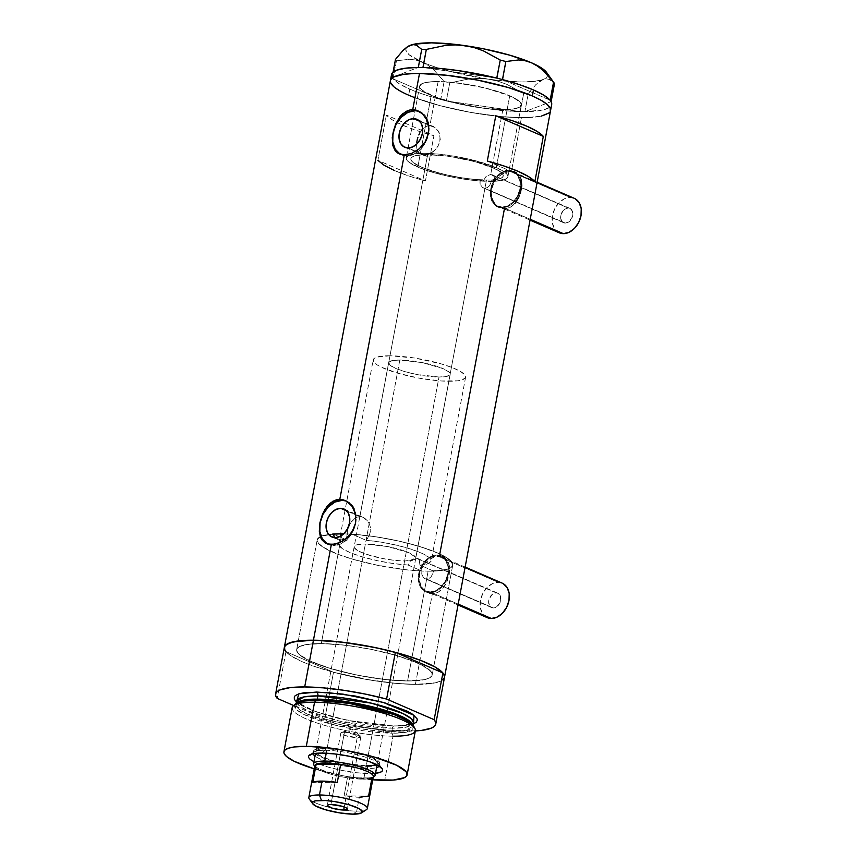 <?xml version="1.0" encoding="UTF-8"?>
<svg xmlns="http://www.w3.org/2000/svg" width="857" height="857" viewBox="0 0 857 857"><rect width="100%" height="100%" fill="white"/><g stroke="black" fill="none" stroke-linecap="round" stroke-linejoin="round"><path stroke-width="0.64" stroke-dasharray="4.29 3.21" d="M424.697 155.899L422.565 154.721A47.006 9.534 -169.4 0 0 410.857 158.706A47.006 9.534 -169.4 0 0 433.16 171.368A47.006 9.534 -169.4 0 0 480.134 179.884L479.909 182.97L480.809 185.69L482.609 187.565L484.944 188.24L415.741 558.014L411.028 560.007L408.039 565.031A47.006 9.534 10.6 0 1 361.076 556.514A47.006 9.534 10.6 0 1 338.772 543.852A47.006 9.534 10.6 0 1 347.149 540.146L347.374 530.89L350.342 523.22L355.291 517.939L359.886 516.632L427.322 156.306L424.697 155.899L427.322 156.306L408.103 147.982L427.322 156.306L433.396 154.785L430.418 153.499L438.527 154.11L456.213 156.542L482.245 162.605L501.238 169.997L505.009 172.396L507.248 174.635L507.901 176.649L506.948 178.363L504.409 179.724L494.96 181.255L491.982 179.959L500.295 178.535L502.491 177.281L503.284 175.728L500.574 171.882L492.507 167.49L480.07 163.076L464.805 159.188L448.575 156.306L433.396 154.785L430.418 153.499A51.699 10.488 10.6 0 1 482.705 162.744A51.699 10.488 10.6 0 1 507.869 176.863A51.699 10.488 10.6 0 1 494.96 181.255L494.189 176.392L491.768 174.571L568.159 208.005A7.831 5.731 -66.6 0 0 561.078 214.379A7.831 5.731 -66.6 0 0 563.627 222.734A7.831 5.731 -66.6 0 0 565.331 223.088L482.609 187.565L480.22 184.416L480.134 179.884L483.112 181.181L486.123 176.338L490.707 174.442L486.123 176.338L483.112 181.181A51.699 10.488 10.6 0 1 431.103 171.871A51.699 10.488 10.6 0 1 406.229 157.849A51.699 10.488 10.6 0 1 419.598 153.435L404.793 147.297M421.751 574.04L421.89 571.041L408.039 565.031L411.028 560.007L415.741 558.014L496.139 592.851A7.831 5.731 -66.6 0 0 489.058 599.225A7.831 5.731 -66.6 0 0 491.607 607.581A7.831 5.731 -66.6 0 0 493.311 607.934L424.386 578.4L422.651 576.632L421.751 574.04L423.422 577.639L426.647 579.043L407.568 680.983A68.935 13.98 10.6 0 1 334.348 669.638A68.935 13.98 10.6 0 1 296.672 649.606A68.935 13.98 10.6 0 1 321.289 643.586L340.668 540.039L335.183 537.65L340.668 540.039L338.065 539.621L340.668 540.039L321.289 643.586L307.963 644.293L299.489 646.553L296.929 648.835L296.618 650.163L297.957 653.173L301.835 656.537L308.134 660.126L326.881 667.399L351.349 673.891L371.231 677.651L390.524 680.083L412.485 680.929L424.301 679.687L429.368 678.016L431.928 675.745L432.239 674.405L430.91 671.395L424.161 666.264L412.271 660.779L396.255 655.434L377.508 650.677L357.626 646.928L338.333 644.496L321.289 643.586A68.935 13.98 10.6 0 1 394.509 654.941A68.935 13.98 10.6 0 1 432.185 674.962A68.935 13.98 10.6 0 1 407.568 680.983L426.647 579.043L429.046 578.432L431.221 576.686L433.771 571.116A68.935 13.98 -169.4 0 0 452.732 565.181A68.935 13.98 -169.4 0 0 420.444 546.745A68.935 13.98 -169.4 0 0 352.013 534.179L346.549 538.507L340.668 540.039L346.549 538.507L352.013 534.179L366.078 540.274L381.151 542.16L396.652 545.213L410.835 549.101L422.083 553.376L429.132 557.543L431.178 561.142L427.986 563.767L419.919 565.106L433.771 571.116L447.118 569.327L450.943 567.613L452.678 565.427L452.282 562.835L449.764 559.91L438.73 553.472L420.969 546.905L398.698 541.046L374.713 536.611L352.013 534.179L366.078 540.274L367.407 538.646L370.085 533.043L370.363 527.034L368.306 521.699L363.036 517.253L359.886 516.632L356.758 517.221L351.413 521.592L347.91 528.876L346.731 536.761L347.149 540.146L333.084 534.05A68.935 13.98 -169.4 0 0 328.638 534.5A68.935 13.98 -169.4 0 0 320.336 536.621A68.935 13.98 -169.4 0 0 317.219 539.824A68.935 13.98 -169.4 0 0 351.488 558.86A68.935 13.98 -169.4 0 0 421.89 571.041L421.751 574.04M491.607 607.581L424.386 578.4M563.627 222.734L482.609 187.565M502.181 207.126L530.226 219.285L502.181 207.126L507.901 205.787L513.268 201.898L517.457 196.039L519.835 189.129L520.049 182.187L518.057 176.306L514.157 172.353L508.951 170.939A18.8 13.755 113.4 0 1 513.043 171.786A18.8 13.755 113.4 0 1 519.171 191.85A18.8 13.755 113.4 0 1 502.181 207.126A18.8 13.755 113.4 0 1 498.088 206.28A18.8 13.755 113.4 0 1 491.972 186.226A18.8 13.755 113.4 0 1 508.951 170.939L503.241 172.278L497.874 176.178L493.686 182.027L491.297 188.947L491.093 195.878L493.086 201.77L496.974 205.712L502.181 207.126M574.222 198.299A18.8 13.755 -66.6 0 0 570.13 197.453L508.951 170.939L570.13 197.453A18.8 13.755 -66.6 0 0 553.151 212.74A18.8 13.755 -66.6 0 0 559.267 232.804M430.16 591.973L458.195 604.131L430.16 591.973L435.881 590.634L441.237 586.734L445.436 580.885L447.815 573.965L448.029 567.034L446.026 561.153L442.137 557.2L436.931 555.786A18.8 13.755 113.4 0 1 441.023 556.632A18.8 13.755 113.4 0 1 447.14 576.686A18.8 13.755 113.4 0 1 430.16 591.973A18.8 13.755 113.4 0 1 426.068 591.126A18.8 13.755 113.4 0 1 419.951 571.073A18.8 13.755 113.4 0 1 436.931 555.786L431.21 557.125L425.854 561.024L421.655 566.873L419.277 573.794L419.062 580.725L421.066 586.617L424.954 590.559L430.16 591.973M502.202 583.146A18.8 13.755 -66.6 0 0 498.11 582.299L436.931 555.786L498.11 582.299A18.8 13.755 -66.6 0 0 481.131 597.586A18.8 13.755 -66.6 0 0 487.247 617.64M390.406 80.59A81.469 16.519 -169.4 0 0 434.938 104.254A81.469 16.519 -169.4 0 0 521.463 117.666L511.447 171.207L509.101 170.179A19.582 14.323 113.4 0 1 513.354 171.068A19.582 14.323 113.4 0 1 519.728 191.957A19.582 14.323 113.4 0 1 502.041 207.887A19.582 14.323 113.4 0 1 497.778 206.998A19.582 14.323 113.4 0 1 491.404 186.108A19.582 14.323 113.4 0 1 509.101 170.179L511.447 171.207L505.244 172.525L500.606 175.182L496.492 179.059L492.593 185.669L491.222 193.039L491.575 196.649L494.178 203.002L496.267 205.466L501.495 208.497L504.398 208.904L502.041 207.887L504.398 208.904L510.14 207.405L512.797 205.573L517.285 200.174L521.292 189.493L521.731 182.359L520.188 176.478L516.664 172.589L511.447 171.207L521.463 117.666A81.469 16.519 -169.4 0 0 550.569 110.564A81.469 16.519 10.6 0 1 496.139 116.081A81.469 16.519 10.6 0 1 408.65 95.181L409.785 89.149A81.469 16.519 -169.4 0 0 440.691 99.498A81.469 16.519 -169.4 0 0 442.651 100.012L444.462 100.483A81.469 16.519 -169.4 0 0 446.465 100.987A81.469 16.519 -169.4 0 0 520.178 111.603A81.469 16.519 -169.4 0 0 521.849 111.635L523.338 111.635A81.469 16.519 -169.4 0 0 524.934 111.635A81.469 16.519 -169.4 0 0 551.694 104.533M439.812 553.965L439.427 556.054L437.07 555.025A19.582 14.323 113.4 0 1 441.334 555.914A19.582 14.323 113.4 0 1 447.708 576.804A19.582 14.323 113.4 0 1 430.021 592.733A19.582 14.323 113.4 0 1 425.758 591.844A19.582 14.323 113.4 0 1 419.384 570.955A19.582 14.323 113.4 0 1 437.07 555.025L439.427 556.054L433.224 557.371L428.586 560.028L424.472 563.906L420.573 570.505L419.191 577.886L419.544 581.496L422.158 587.848L424.247 590.312L429.475 593.344L432.367 593.751L430.021 592.733L432.367 593.751L438.12 592.251L440.777 590.419L445.265 585.01L449.272 574.34L449.711 567.205L448.168 561.324L444.644 557.436L439.427 556.054L504.398 208.904L510.14 207.405L515.196 203.13M346.753 510.943L359.886 516.632L346.753 510.943M335.023 537.65L338.065 539.621L334.187 536.557M331.863 536.964L338.065 539.621M418.441 152.203L417.563 150.671L418.441 152.203M416.963 148.872L416.641 146.826L416.963 148.872M416.588 144.597L416.641 146.826L416.588 144.597M424.322 127.586L422.694 129L424.322 127.586M427.954 125.904L426.09 126.536L427.954 125.904M433.653 126.59L419.684 121.276L429.871 125.69L438.131 81.554A51.699 10.488 -169.4 0 0 419.662 86.064A51.699 10.488 -169.4 0 0 447.922 101.083A51.699 10.488 -169.4 0 0 502.845 109.6L490.707 174.442L502.845 109.6L512.84 109.064L519.192 107.371L521.345 104.661L520.349 102.401L512.711 97.195L502.663 93.081L485.137 87.992L465.383 84.05L446.411 81.865L434.445 81.597L425.575 82.518L421.783 83.772L419.866 85.486L420.626 88.742L425.693 92.588L434.606 96.702L446.615 100.708L475.592 107.093L502.845 109.6A51.699 10.488 -169.4 0 0 521.302 105.079A51.699 10.488 -169.4 0 0 493.043 90.06A51.699 10.488 -169.4 0 0 438.131 81.554L429.871 125.69L435.399 127.65L439.33 132.867L440.305 139.927L437.745 146.965L434.445 150.789L430.418 153.499L436.213 149L439.823 142.38L440.037 135.106L437.659 129.932L433.653 126.59L416.909 119.327M400.412 154.335A23.503 17.183 -66.6 0 0 401.505 154.871A23.503 17.183 -66.6 0 0 406.614 155.931L404.268 154.913L406.614 155.931A23.503 17.183 -66.6 0 0 427.847 136.82A23.503 17.183 -66.6 0 0 420.198 111.742A23.503 17.183 -66.6 0 0 419.137 111.346M327.481 544.002A23.503 17.183 -66.6 0 0 328.585 544.549A23.503 17.183 -66.6 0 0 333.694 545.598L331.338 544.581L333.694 545.598A23.503 17.183 -66.6 0 0 354.927 526.498A23.503 17.183 -66.6 0 0 347.278 501.42A23.503 17.183 -66.6 0 0 346.217 501.013M444.205 678.187L441.173 680.876L435.195 682.847L415.409 684.379L432.367 593.751L415.409 684.379A81.469 16.519 10.6 0 1 328.884 670.967A81.469 16.519 10.6 0 1 284.353 647.303A81.469 16.519 -169.4 0 0 285.959 651.631L277.207 698.38L285.959 651.631L333.502 672.242A81.469 16.519 -169.4 0 0 444.515 677.276A81.469 16.519 10.6 0 1 415.409 684.379L395.27 683.318L372.463 680.437L333.93 672.359L313.726 666.21L302.596 661.893L290.459 655.498L285.863 651.524M408.039 565.031L393.427 563.542L377.873 560.81L363.111 557.125L350.834 552.915L342.425 548.673L338.836 544.848L338.997 543.242L340.475 541.903L347.149 540.146L333.084 534.05L321.129 536.268L317.369 539.299L318.386 543.252L324.117 547.869L338.344 554.468L352.966 559.3L375.795 564.945L405.586 569.734L421.89 571.041L408.039 565.031M429.475 593.344L432.367 593.751L438.12 592.251L443.165 587.977L447 581.657L449.272 574.34L449.711 567.205L447.461 560.135L443.562 556.879L436.384 556.375L430.096 558.989L424.472 563.906L420.573 570.505L419.191 577.886L420.551 584.86L424.247 590.312L429.475 593.344M521.206 179.199L519.481 175.289L516.664 172.589L514.232 171.561L508.405 171.529L502.127 174.142L499.16 176.338L494.275 182.187L491.564 189.322L491.222 193.039L492.582 200.013L496.267 205.466L501.495 208.497L504.398 208.904M386.368 115.084L377.905 160.323A81.469 16.519 -169.4 0 0 425.447 180.934L433.921 135.685A81.469 16.519 10.6 0 1 386.368 115.084L377.905 160.323L425.447 180.934L433.921 135.685L386.368 115.084L433.921 135.685L417.07 130.66L403.015 125.336L392.57 120.044L386.368 115.084M284.288 647.967L284.663 646.382M550.258 111.474L549.123 112.899L550.258 111.474M541.249 116.134L527.28 117.602L541.249 116.134M521.463 117.666L501.324 116.606L470.675 112.406L439.984 105.647L413.952 97.344L439.984 105.647L470.675 112.406L501.324 116.606L521.463 117.666M403.958 93.017L393.856 86.75L403.958 93.017M390.353 81.254L390.717 79.669L390.353 81.254M422.565 154.721L414.049 156.092L411.735 157.313L410.835 158.845L411.36 160.645L413.31 162.648L421.162 167.029L433.449 171.454L448.64 175.374L464.869 178.31L480.134 179.884L483.112 181.181L466.229 179.488L448.2 176.263L431.275 171.925L417.605 167.008L408.885 162.144L406.754 159.916L406.218 157.924L407.289 156.231L414.092 153.949L419.598 153.435L422.565 154.721M394.541 170.575L408.596 175.899L425.447 180.934L377.905 160.323M487.301 161.02L534.843 181.63L487.301 161.02M327.192 543.831L333.694 545.598L340.84 543.927L347.546 539.053L352.784 531.747L355.762 523.091L356.03 514.425L353.534 507.065L351.359 504.237L345.564 500.82M400.112 154.164L406.614 155.931L413.77 154.249L420.466 149.386L425.715 142.069L428.693 133.424L429.175 129.011L428.039 120.837L424.279 114.559L418.484 111.142M343.989 508.994L364.525 517.992L368.306 521.699L370.363 527.034L370.46 531.029L369.442 535.004L366.078 540.274A47.006 9.534 10.6 0 1 431.178 561.153A47.006 9.534 10.6 0 1 419.919 565.106L433.771 571.116L431.221 576.686L429.046 578.432L426.647 579.043L493.311 607.934L496.856 606.681L500.284 601.903L500.456 596.236L498.303 593.44L496.139 592.851L492.593 594.105L489.165 598.882L488.619 601.828L489.518 605.695L491.147 607.345L493.311 607.934A7.831 5.731 -66.6 0 0 500.392 601.571A7.831 5.731 -66.6 0 0 497.842 593.205A7.831 5.731 -66.6 0 0 496.139 592.851L415.741 558.014L417.809 558.55L419.277 560.06L419.919 565.106L419.277 560.06L417.809 558.55L415.741 558.014L484.944 188.24L565.331 223.088L568.877 221.834L572.305 217.057L572.476 211.39L570.323 208.594L568.159 208.005L564.613 209.258L561.185 214.036L560.639 216.982L561.539 220.849L563.167 222.499L565.331 223.088A7.831 5.731 -66.6 0 0 572.412 216.725A7.831 5.731 -66.6 0 0 569.862 208.358A7.831 5.731 -66.6 0 0 568.159 208.005L490.707 174.442L494.189 176.392L494.96 181.255L491.982 179.959L489.54 185.755L487.376 187.597L484.944 188.24L487.376 187.597L489.54 185.755L491.982 179.959A47.006 9.534 -169.4 0 0 503.252 175.996A47.006 9.534 -169.4 0 0 480.659 163.248A47.006 9.534 -169.4 0 0 433.396 154.785L427.322 156.306L359.886 516.632L363.036 517.253M437.07 555.025L442.491 556.504L446.551 560.617L448.629 566.756L448.415 573.976L445.929 581.185L441.559 587.281L435.977 591.33L432.989 592.391L427.182 592.348L422.351 589.498L419.223 584.27L418.28 577.468L419.651 570.109L423.144 563.328L428.221 558.153L434.103 555.368L437.07 555.025M519.021 196.81L520.37 193.211M509.101 170.179L514.511 171.657L518.571 175.771L520.649 181.909L520.435 189.129L517.949 196.339L513.579 202.434L507.997 206.483L505.009 207.544L499.213 207.501L496.621 206.408L492.561 202.295L490.483 196.157L490.707 188.936L493.182 181.738L497.553 175.642L503.145 171.582L509.101 170.179M487.183 617.618L482.234 613.13L480.241 607.238L480.456 600.307L482.834 593.387L487.033 587.538L492.389 583.638L498.11 582.299L503.316 583.713M559.214 232.772L554.265 228.283L552.262 222.392L552.476 215.461L554.854 208.54L559.053 202.691L564.409 198.792L570.13 197.453L575.336 198.867M569.862 208.358L492.721 174.957M497.842 593.205L417.809 558.55M509.722 95.823L496.289 167.608A51.699 10.488 10.6 0 1 507.869 176.863A51.699 10.488 10.6 0 1 473.332 180.366A51.699 10.488 10.6 0 1 417.809 167.104L431.242 95.32A51.699 10.488 -169.4 0 0 486.765 108.593A51.699 10.488 -169.4 0 0 521.302 105.079A51.699 10.488 -169.4 0 0 509.722 95.823L515.282 98.555L520.349 102.401L521.345 104.661L519.192 107.371L515.389 108.625L506.53 109.557L485.362 108.432L460.68 104.275L438.313 98.062L423.54 91.26L420.626 88.742L419.63 86.482L421.783 83.772L428.136 82.079L442.137 81.64L455.613 82.711L485.137 87.992L509.722 95.823A51.699 10.488 -169.4 0 0 454.21 82.561A51.699 10.488 -169.4 0 0 419.662 86.064A51.699 10.488 -169.4 0 0 431.242 95.32L417.809 167.104A51.699 10.488 10.6 0 1 406.229 157.849A51.699 10.488 10.6 0 1 440.777 154.335A51.699 10.488 10.6 0 1 496.289 167.608L509.722 95.823M520.178 111.603A81.469 16.519 -169.4 0 0 521.849 111.635L520.178 111.603L523.659 93.574L506.99 84.425L497.949 81.201L488.404 79.155L478.763 78.416L469.036 78.919L449.743 82.925L446.358 100.965L444.462 100.483A81.469 16.519 -169.4 0 0 446.465 100.987L520.178 111.603L446.465 100.987L484.848 108.475L503.445 110.66L520.178 111.603M391.478 75.287L391.531 74.58A81.469 16.519 -169.4 0 0 392.131 77.43L418.291 67.446L392.131 77.43A81.469 16.519 -169.4 0 0 392.42 77.923L393.084 72.117L392.088 77.451L392.742 78.383A81.469 16.519 -169.4 0 0 393.149 78.887L440.691 99.498A81.469 16.519 -169.4 0 0 442.651 100.012L440.691 99.498L444.14 81.479L433.738 69.835L428.05 65.368L421.998 62.047L415.677 60.011L409.292 59.251L396.459 60.815L392.742 78.383A81.469 16.519 -169.4 0 0 393.149 78.887L399.351 83.847L409.785 89.149L423.84 94.463L440.691 99.498L393.149 78.887A81.469 16.519 -169.4 0 0 409.785 89.149L408.65 95.181M547.548 74.57L547.259 76.466L545.77 78.116L539.599 81.426L535.925 84.554L528.276 93.606L523.659 93.574L506.99 84.425L497.949 81.201L488.404 79.155L478.763 78.416L469.036 78.919L449.743 82.925L444.14 81.479L433.738 69.835L428.05 65.368L408.907 54.591L405.843 50.22L406.132 48.324L407.932 46.46A72.074 14.612 -169.4 0 0 407.75 46.589A72.074 14.612 -169.4 0 0 421.998 62.047A72.074 14.612 -169.4 0 0 488.404 79.155A72.074 14.612 -169.4 0 0 543.102 79.497L546.412 78.844L549.391 79.444L554.522 83.59L549.391 79.444L546.412 78.844L543.102 79.497L535.925 84.554L528.276 93.606L524.902 111.646L523.338 111.635A81.469 16.519 -169.4 0 0 524.934 111.635L551.105 101.651L524.934 111.635L542.738 110.028L549.53 107.436L551.222 105.732L551.758 103.793M496.76 78.094L423.047 67.478L496.76 78.094M550.087 100.194L502.534 79.583L550.087 100.194M392.131 77.43A81.469 16.519 -169.4 0 0 392.42 77.923L393.074 78.855L396.459 60.815L395.463 59.401L396.459 60.815L409.292 59.251L415.677 60.011L435.538 67.114L451.875 71.87L488.404 79.155L506.101 81.19L521.795 81.94L534.414 81.361L543.102 79.497A72.074 14.612 -169.4 0 0 547.58 74.966A72.074 14.612 -169.4 0 0 546.562 72.395L546.616 72.47M444.14 81.479L440.755 99.53L446.358 100.965L449.743 82.925L444.14 81.479M523.659 93.574L520.285 111.624L524.902 111.646L528.276 93.606L523.659 93.574M496.289 167.608L471.704 159.766L456.942 156.67L437.488 154.003L424.697 153.328L414.702 153.864L408.35 155.556L406.197 158.266L407.193 160.527L410.107 163.044L424.879 169.847L447.247 176.06L471.928 180.216L493.096 181.33L499.406 180.848L505.759 179.156L507.912 176.446L506.916 174.185L501.848 170.339L496.289 167.608M315.387 753.989A33.68 6.835 -169.4 0 0 367.728 766.426L356.341 765.665L343.475 763.641L325.692 758.916L317.465 755.349L313.683 752.082L313.662 750.711L314.915 749.607L320.989 748.3L336.962 748.911L362.2 753.946L372.217 757.449L378.333 760.941L379.619 762.505L379.63 763.866L377.787 765.247A33.68 6.835 -169.4 0 0 379.758 763.491A33.68 6.835 -169.4 0 0 361.343 753.699A33.68 6.835 -169.4 0 0 325.574 748.15L325.178 750.271L321.889 753.078L325.178 750.271A33.68 6.835 -169.4 0 0 314.123 751.953A33.68 6.835 -169.4 0 0 313.137 753.71A33.68 6.835 10.6 0 1 313.148 753.207A33.68 6.835 10.6 0 1 325.178 750.271L325.574 748.15A33.68 6.835 -169.4 0 0 313.544 751.096A33.68 6.835 -169.4 0 0 314.744 753.453M375.537 773.282L369.153 773.56L367.332 768.536A33.68 6.835 -169.4 0 0 376.598 767.626A33.68 6.835 10.6 0 1 367.332 768.536L367.728 766.426L367.332 768.536A33.68 6.835 10.6 0 1 314.99 756.099A33.68 6.835 -169.4 0 0 367.332 768.536L369.153 773.56A37.762 7.659 10.6 0 1 325.671 766.34A37.762 7.659 10.6 0 1 309.506 754.963L314.123 751.953M415.774 558.271L377.455 763.051A31.334 6.353 10.6 0 0 360.326 753.946A31.334 6.353 10.6 0 0 327.042 748.793L319.436 749.382L315.965 751.171L317.176 753.903L322.864 757.138L332.184 760.405L343.7 763.191L366.26 765.794L404.579 561.003A31.334 6.353 -169.4 0 0 415.774 558.271A31.334 6.353 -169.4 0 0 398.644 549.166A31.334 6.353 -169.4 0 0 365.371 544.002A31.334 6.353 -169.4 0 0 354.177 546.734A31.334 6.353 -169.4 0 0 371.306 555.839A31.334 6.353 -169.4 0 0 404.579 561.003L366.26 765.794A31.334 6.353 10.6 0 1 332.977 760.63A31.334 6.353 10.6 0 1 315.847 751.525A31.334 6.353 10.6 0 1 327.042 748.793L365.371 544.002L357.755 544.591L354.295 546.38L354.305 547.655L357.83 550.697L365.478 554.008L382.018 558.4L393.984 560.296L404.579 561.003L414.488 559.653L415.656 558.614L415.645 557.35L408.757 552.658L387.921 546.595L365.371 544.002L327.042 748.793L343.561 750.303L366.153 755.778L373.802 759.098L377.316 762.141L377.326 763.405L376.169 764.444L370.524 765.655M407.568 680.983L428.114 571.201A68.935 13.98 -169.4 0 0 452.732 565.181A68.935 13.98 -169.4 0 0 416.138 545.459A68.935 13.98 -169.4 0 0 343.743 533.825L358.879 534.704L378.173 537.146L398.055 540.896L416.802 545.652L432.817 550.997L444.708 556.472L449.818 559.964L452.785 564.624L452.475 565.963L449.914 568.234L444.847 569.905L428.114 571.201L407.568 680.983L384.257 679.43L357.937 675.273L332.602 669.135L312.109 661.958L299.586 654.823L296.961 651.62L296.929 648.835L299.489 646.553L304.556 644.882L321.289 643.586A68.935 13.98 10.6 0 1 394.509 654.941A68.935 13.98 10.6 0 1 432.185 674.962A68.935 13.98 10.6 0 1 407.568 680.983A68.935 13.98 10.6 0 1 334.348 669.638A68.935 13.98 10.6 0 1 296.672 649.606A68.935 13.98 10.6 0 1 321.289 643.586L344.6 645.139L370.92 649.295L396.255 655.434L416.748 662.622L429.271 669.746L431.896 672.949L431.928 675.745L429.368 678.016L424.301 679.687L407.568 680.983M341.493 535.614L321.289 643.586L341.493 535.614M292.173 707.678A62.668 12.705 -169.4 0 0 326.431 725.89A62.668 12.705 -169.4 0 0 392.988 736.206L384.739 780.32L392.988 736.206L392.217 733.196A60.697 12.309 -169.4 0 0 413.502 725.836M294.819 704.872L295.997 709.05L303.892 714.438L335.912 725.354L392.217 733.196A1.564 1.018 -89.6 0 1 391.767 731.428L338.29 724.165L306.795 713.849L298.215 708.568L295.986 704.325L296.501 703.201A59.54 12.073 10.6 0 0 295.986 704.325L299.297 702.054C302.875 700.844 308.531 700.244 316.265 700.276A1.564 1.018 -89.6 0 1 316.265 700.276L318.033 700.298M392.367 728.193A3.139 2.035 -89.6 0 1 394.316 725.911A3.139 2.035 -89.6 0 1 394.895 726.029L347.867 720.448L316.265 711.91L296.426 701.979L301.385 705.418L312.194 710.399L337.926 718.23L367.846 723.886L394.895 726.029A3.139 2.035 90.4 0 0 394.316 725.911A3.139 2.035 90.4 0 0 392.367 728.193A59.54 12.073 -169.4 0 0 413.642 722.997L405.972 727.25L392.367 728.193L391.767 731.428L392.367 728.193L338.89 720.941L307.406 710.614L298.825 705.343L296.597 701.101A59.54 12.073 -169.4 0 0 329.142 718.402A59.54 12.073 -169.4 0 0 392.367 728.193M413.203 725.333L413.031 726.233L412.967 725.001A59.54 12.073 10.6 0 1 413.031 726.233A59.54 12.073 10.6 0 1 391.767 731.428A1.564 1.018 90.4 0 0 392.217 733.196L392.988 736.206A62.668 12.705 -169.4 0 0 415.377 730.742M285.959 651.631L333.502 672.242L324.76 718.991L293.694 705.525L324.76 718.991L345.714 723.919L367.396 727.754L388.221 730.218L415.334 730.935A81.469 16.519 10.6 0 1 324.76 718.991L333.502 672.242L365.307 679.237L396.962 683.468L415.409 684.379L430.118 683.682L440.027 681.411L442.93 679.73M413.47 723.886L407.011 725.386L394.895 726.029L413.47 723.886M284.47 646.831L284.481 649.113M395.955 715.252L410.685 722.837L413.031 726.233L405.361 730.475L391.767 731.428A59.54 12.073 10.6 0 1 328.531 721.626A59.54 12.073 10.6 0 1 295.986 704.325L296.158 703.426M372.72 779.795A62.668 12.705 10.6 0 1 314.198 768.836L345.66 776.271L372.72 779.795M374.295 773.4A37.762 7.659 10.6 0 1 369.153 773.56L356.383 772.714L341.964 770.432L328.092 767.069L313.93 761.755M295.697 703.79A60.697 12.309 -169.4 0 0 323.571 721.98A60.697 12.309 -169.4 0 0 392.217 733.196L406.743 732.103L413.931 727.164M392.988 736.206A62.668 12.705 10.6 0 1 322.114 724.626A62.668 12.705 10.6 0 1 293.33 705.847M333.084 534.05A68.935 13.98 -169.4 0 0 328.638 534.5A68.935 13.98 -169.4 0 0 320.336 536.621A68.935 13.98 -169.4 0 0 317.219 539.824A68.935 13.98 -169.4 0 0 354.894 559.846A68.935 13.98 -169.4 0 0 428.114 571.201L404.804 569.648L378.483 565.491L353.148 559.353L337.133 554.008L322.382 546.755L318.493 543.392L317.165 540.381L317.476 539.042L320.036 536.771L325.103 535.1L332.462 534.104M367.728 766.426A33.68 6.835 -169.4 0 0 376.984 765.515L367.728 766.426M325.178 750.271A33.68 6.835 10.6 0 1 360.958 755.81A33.68 6.835 10.6 0 1 379.362 765.601A33.68 6.835 10.6 0 1 379.19 766.072A33.68 6.835 -169.4 0 0 378.912 764.069A33.68 6.835 -169.4 0 0 325.178 750.271M377.455 763.051A31.334 6.353 10.6 0 1 376.191 764.423M367.342 808.515A29.77 6.042 10.6 0 1 356.716 811.118L353.18 814.15L356.716 811.118A29.77 6.042 -169.4 0 0 366.485 809.629M344.471 732.124A10.188 2.068 -169.4 0 0 340.829 733.003A10.188 2.068 -169.4 0 0 346.399 735.97A10.188 2.068 -169.4 0 0 357.219 737.641L344.235 806.994L357.219 737.641L344.9 735.51L341.579 732.424L344.471 732.124L351.948 728.996L357.219 737.641L351.948 728.996L344.471 732.124L360.368 735.938L357.219 737.641A10.188 2.068 -169.4 0 0 360.851 736.752A10.188 2.068 -169.4 0 0 355.291 733.796A10.188 2.068 -169.4 0 0 344.471 732.124L330.92 804.509L344.471 732.124M314.808 765.601A29.77 6.042 -169.4 0 0 347.471 777.781L362.693 779.152A29.77 6.042 10.6 0 1 347.471 777.781L371.97 777.931A29.77 6.042 10.6 0 1 362.693 779.152L371.97 777.931L347.471 777.781L344.086 795.874A29.77 6.042 -169.4 0 0 359.308 797.246L356.716 811.118L359.308 797.246A29.77 6.042 -169.4 0 0 368.585 796.035L371.97 777.931A29.77 6.042 -169.4 0 0 373.331 776.549M373.245 776.988A31.334 6.353 10.6 0 1 363.957 778.06L362.693 779.152L363.957 778.06A31.334 6.353 -169.4 0 0 374.241 776.496M399.801 360.026L326.217 753.217L399.801 360.026L422.351 362.618L443.187 368.671L448.875 371.917L450.086 374.638L446.626 376.437L439.009 377.026A31.334 6.353 -169.4 0 0 450.204 374.284A31.334 6.353 -169.4 0 0 433.074 365.178A31.334 6.353 -169.4 0 0 399.801 360.026A31.334 6.353 -169.4 0 0 388.607 362.757A31.334 6.353 -169.4 0 0 405.736 371.863A31.334 6.353 -169.4 0 0 439.009 377.026L416.459 374.423L404.933 371.638L395.623 368.371L389.935 365.136L388.724 362.404L392.185 360.615L399.801 360.026M313.973 765.215A31.334 6.353 -169.4 0 0 363.957 778.06L439.009 377.026L363.957 778.06A31.334 6.353 10.6 0 1 314.723 766.04M427.643 154.603L389.989 355.773A47.006 9.534 10.6 0 1 439.92 363.518A47.006 9.534 10.6 0 1 465.608 377.166A47.006 9.534 10.6 0 1 448.822 381.269L486.465 180.099A47.006 9.534 -169.4 0 0 503.252 175.996A47.006 9.534 -169.4 0 0 477.563 162.348A47.006 9.534 -169.4 0 0 427.643 154.603A47.006 9.534 -169.4 0 0 410.857 158.706A47.006 9.534 -169.4 0 0 436.545 172.364A47.006 9.534 -169.4 0 0 486.465 180.099L448.822 381.269A47.006 9.534 10.6 0 1 398.891 373.534A47.006 9.534 10.6 0 1 373.202 359.876A47.006 9.534 10.6 0 1 389.989 355.773L427.643 154.603L416.223 155.492L412.774 156.627L411.028 158.181L411.049 160.088L412.838 162.262L421.376 167.126L439.459 173.168L457.156 177.067L474.842 179.488L489.818 180.066L499.813 178.706L502.416 177.356L503.284 175.621L501.27 172.439L495.432 168.829L474.649 161.545L447.932 156.22L427.643 154.603M389.989 355.773L376.652 357.176L374.038 358.526L373.406 361.258L376.726 364.611L381.022 367.053L397.702 373.191L419.512 378.237L441.291 380.979L457.906 380.787L462.159 379.876L465.426 377.701L464.73 374.734L460.134 371.231L452.025 367.503L441.109 363.85L414.767 358.055L389.989 355.773M359.308 797.246L344.086 795.874L368.585 796.035L344.086 795.874L347.471 777.781A29.77 6.042 10.6 0 1 315.215 766.951L314.69 766.222M309.227 798.917A29.77 6.042 -169.4 0 0 330.663 807.648A29.77 6.042 -169.4 0 0 343.346 810.026A29.77 6.042 -169.4 0 0 356.716 811.118A29.77 6.042 10.6 0 1 343.346 810.026A29.77 6.042 10.6 0 1 330.663 807.648A29.77 6.042 10.6 0 1 308.831 797.567M337.283 782.462L312.784 782.312L337.283 782.462M338.772 543.852L373.202 359.876M513.043 171.786L537.157 182.23M441.023 556.632L465.137 567.077M497.778 206.998L500.006 207.962M425.758 591.844L427.986 592.808M401.505 154.871L399.341 153.939M328.585 544.549L326.421 543.606M296.672 649.606L317.219 539.824L296.672 649.606M419.662 86.064L406.229 157.849L419.662 86.064M507.869 176.863L521.302 105.079L507.869 176.863M452.732 565.181L432.185 674.962L452.732 565.181M347.278 501.42L345.103 500.477M420.198 111.742L418.034 110.81M441.334 555.914L443.562 556.879M513.354 171.068L515.582 172.032M426.068 591.126L458.034 604.988M498.088 206.28L530.065 220.142M465.608 377.166L431.178 561.153M354.177 546.734L315.847 751.525M313.544 751.096L313.148 753.207M413.685 722.869L411.392 724.122C408.007 725.322 402.319 725.922 394.349 725.911C373.245 725.451 350.738 721.873 326.817 715.199C312.451 710.871 303.003 706.843 298.461 703.104L296.597 700.962M379.758 763.491L379.362 765.601M378.912 764.069L382.126 768.558M340.829 733.003L327.288 805.398M341.579 732.424L351.948 728.996L360.368 735.938M372.463 777.663L373.213 777.17M450.204 374.284L377.112 764.883M388.607 362.757L315.505 753.357M360.851 736.752L347.31 809.137"/><path stroke-width="1.29" d="M530.065 220.142L559.267 232.804A18.8 13.755 -66.6 0 0 563.36 233.64L530.226 219.285L563.36 233.64A18.8 13.755 -66.6 0 0 580.339 218.364A18.8 13.755 -66.6 0 0 574.222 198.299L537.157 182.23M458.034 604.988L487.247 617.64A18.8 13.755 -66.6 0 0 491.34 618.486L458.195 604.131L491.34 618.486A18.8 13.755 -66.6 0 0 508.319 603.21A18.8 13.755 -66.6 0 0 502.202 583.146L465.137 567.077M340.668 508.308L346.753 510.943L340.668 508.308L344.889 509.454L348.049 512.657L349.667 517.435L349.495 523.059L347.567 528.662L344.171 533.408L339.822 536.568L335.183 537.65A15.244 11.152 113.4 0 1 331.863 536.964A15.244 11.152 113.4 0 1 326.903 520.702A15.244 11.152 113.4 0 1 340.668 508.308A15.244 11.152 113.4 0 1 343.989 508.994A15.244 11.152 113.4 0 1 348.949 525.255A15.244 11.152 113.4 0 1 335.183 537.65L330.963 536.514L327.803 533.3L326.185 528.533L326.356 522.909L328.285 517.296L331.691 512.55L336.04 509.401L340.668 508.308M334.455 536.943L333.084 534.05L335.023 537.65M416.781 142.219L417.23 139.777L416.781 142.219M417.916 137.334L417.23 139.777L417.916 137.334M419.919 132.749L418.816 134.967L419.919 132.749M421.933 129.835L421.216 130.746L421.933 129.835M413.599 118.641L419.684 121.276L413.599 118.641L417.82 119.776L420.98 122.99L422.587 127.757L422.426 133.381L420.487 138.995L417.091 143.74L412.742 146.89L408.103 147.982A15.244 11.152 113.4 0 1 404.793 147.297A15.244 11.152 113.4 0 1 399.823 131.025A15.244 11.152 113.4 0 1 413.599 118.641A15.244 11.152 113.4 0 1 416.909 119.327A15.244 11.152 113.4 0 1 421.88 135.588A15.244 11.152 113.4 0 1 408.103 147.982L403.883 146.836L400.733 143.633L399.116 138.855L399.287 133.231L401.215 127.629L404.611 122.883L408.96 119.723L413.599 118.641M400.112 154.164L395.248 149.225L392.752 141.866L393.02 133.199L395.998 124.544L401.237 117.238L407.943 112.363L415.088 110.692L419.137 111.346A23.503 17.183 -66.6 0 0 415.088 110.692L412.731 109.675L416.234 110.167L419.566 111.581L422.608 113.842L426.25 118.577L428.436 124.511L428.5 133.349L425.179 141.876L419.191 148.829L411.756 153.349L404.268 154.913L339.811 499.342L346.635 501.249L352.248 506.508L355.516 514.189L355.58 523.027L354.316 527.409L349.527 535.282L342.639 541.11L335.001 544.206L328.006 544.152L325.124 542.931L321.836 539.728L320.389 536.782L319.318 531.329L319.907 522.781L322.575 513.964L327.031 506.348L332.955 501.163L339.811 499.342L404.268 154.913L398.044 153.264L395.72 151.303L392.806 145.411L392.26 137.495L395.495 124.297L399.951 116.681L402.747 113.724L409.239 110.124L412.731 109.675L419.502 73.477L447.043 75.309L478.163 80.226L508.105 87.478L532.315 95.963A81.469 16.519 10.6 0 1 550.569 110.564A81.469 16.519 -169.4 0 0 506.037 86.889A81.469 16.519 -169.4 0 0 419.502 73.477L412.731 109.675L416.234 110.167L422.608 113.842L427.161 120.441L428.896 128.871L427.247 137.731L425.179 141.876L419.191 148.829L411.756 153.349L404.268 154.913L399.341 153.939L394.766 150.061L392.806 145.411L392.26 137.495L395.495 124.297L399.951 116.681L405.875 111.496L409.239 110.124L412.731 109.675L415.088 110.692A23.503 17.183 -66.6 0 0 394.113 129A23.503 17.183 -66.6 0 0 400.412 154.335M327.192 543.831L322.318 538.892L319.832 531.533L320.09 522.866L323.068 514.221L328.306 506.905L335.012 502.041L342.157 500.359L346.217 501.013A23.503 17.183 -66.6 0 0 342.157 500.359L339.811 499.342L343.314 499.835L346.635 501.249L351.027 504.923L353.33 508.255L355.516 514.189L355.58 523.027L352.259 531.554L346.271 538.496L338.836 543.027L331.338 544.581L313.448 640.19L331.338 544.581L325.124 542.931L321.032 538.335L319.318 531.329L319.907 522.781L324.589 509.926L329.827 503.391L336.308 499.792L339.811 499.342L342.157 500.359A23.503 17.183 -66.6 0 0 321.182 518.678A23.503 17.183 -66.6 0 0 327.481 544.002M284.481 649.113L285.959 651.631L284.695 649.681L284.663 646.382L287.684 643.693L290.319 642.611L302.36 640.533L313.448 640.19A81.469 16.519 -169.4 0 0 284.353 647.303A81.469 16.519 10.6 0 1 313.448 640.19A81.469 16.519 10.6 0 1 399.983 653.602A81.469 16.519 10.6 0 1 444.515 677.276A81.469 16.519 -169.4 0 0 442.898 672.938L434.156 719.687A81.469 16.519 10.6 0 1 435.763 724.026A81.469 16.519 10.6 0 1 415.334 730.935M495.764 115.781A81.469 16.519 10.6 0 1 543.317 136.381L534.843 181.63A81.469 16.519 -169.4 0 0 487.301 161.02L495.764 115.781L543.317 136.381L534.843 181.63L528.64 176.66L518.206 171.368L504.152 166.044L487.301 161.02L495.764 115.781L512.615 120.805L526.669 126.129L537.114 131.421L543.317 136.381L495.764 115.781M504.398 208.904L439.812 553.965M419.502 73.477A81.469 16.519 -169.4 0 0 390.406 80.59A81.469 16.519 10.6 0 1 444.837 75.062A81.469 16.519 10.6 0 1 532.315 95.963L541.078 100.269L547.12 104.393L550.226 108.175L550.258 111.474L550.226 108.175L547.12 104.393L541.078 100.269L532.315 95.963L533.45 89.931L532.315 95.963L508.105 87.478L478.163 80.226L447.043 75.309L419.502 73.477M414.563 730.978L421.376 730.432L431.275 728.161L434.178 726.479L435.635 724.486L435.635 722.205L434.156 719.687L386.603 699.076L365.65 694.149L343.968 690.313L323.143 687.85L304.696 686.939A81.469 16.519 10.6 0 1 386.603 699.076L395.356 652.327A81.469 16.519 -169.4 0 0 313.448 640.19L304.696 686.939L289.987 687.646L280.089 689.906L277.186 691.588L275.718 693.581L275.729 695.863L277.207 698.38A81.469 16.519 10.6 0 1 275.6 694.052A81.469 16.519 10.6 0 1 304.696 686.939L313.448 640.19L333.587 641.25L356.394 644.132L379.887 648.567L402.04 654.191L420.969 660.511L435.024 666.982L442.994 673.045L444.569 676.612L444.205 678.187M549.123 112.899L541.249 116.134L549.123 112.899M527.28 117.602L521.463 117.666L527.28 117.602M408.65 95.181L413.952 97.344L408.65 95.181A81.469 16.519 10.6 0 1 390.406 80.59L275.6 694.052M393.856 86.75L390.749 82.968L390.353 81.254L390.717 79.669L393.749 76.98L403.754 74.313L413.695 73.541L403.754 74.313L393.749 76.98L390.717 79.669L390.353 81.254L390.749 82.968L393.856 86.75M377.905 160.323L384.107 165.283L394.541 170.575M520.37 193.211L521.752 185.84L521.206 179.199M515.196 203.13L519.021 196.81M503.316 583.713L507.205 587.666L509.197 593.558L508.994 600.489L506.605 607.399L502.416 613.258L497.06 617.147L491.34 618.486L487.183 617.618M575.336 198.867L579.225 202.82L581.228 208.712L581.014 215.643L578.636 222.552L574.436 228.412L569.08 232.301L563.36 233.64L559.214 232.772M435.763 724.026L551.694 104.533A81.469 16.519 -169.4 0 0 551.105 101.651A81.469 16.519 -169.4 0 0 550.805 101.158L550.483 100.698A81.469 16.519 -169.4 0 0 550.087 100.194A81.469 16.519 -169.4 0 0 533.45 89.931L519.396 84.618L502.534 79.583A81.469 16.519 -169.4 0 0 500.574 79.069L502.534 79.583L505.844 61.511L518.721 59.947L525.105 60.718L531.394 62.743L537.478 66.085L543.156 70.553L553.536 82.176L550.483 100.698A81.469 16.519 -169.4 0 0 550.087 100.194L543.884 95.234L533.45 89.931A81.469 16.519 -169.4 0 0 502.534 79.583A81.469 16.519 -169.4 0 0 500.574 79.069L498.763 78.598A81.469 16.519 -169.4 0 0 496.76 78.094L498.763 78.598A81.469 16.519 -169.4 0 0 496.76 78.094L458.377 70.606L439.78 68.421L423.047 67.478A81.469 16.519 -169.4 0 0 421.387 67.446L423.047 67.478L426.325 49.417L445.458 45.432L455.196 44.907L464.987 45.646L474.392 47.66L483.423 50.863L500.252 60.065L496.76 78.094A81.469 16.519 -169.4 0 0 423.047 67.478A81.469 16.519 -169.4 0 0 421.387 67.446L419.898 67.446A81.469 16.519 -169.4 0 0 418.291 67.446L419.898 67.446A81.469 16.519 -169.4 0 0 418.291 67.446L405.49 68.206L396.545 70.21L392.003 73.348L391.478 75.287L392.131 77.43M551.758 103.793L551.105 101.651A81.469 16.519 -169.4 0 0 550.805 101.158L554.522 83.59L551.137 101.64L550.151 100.226L553.536 82.176L554.522 83.59M406.732 47.264L410.289 45.292L413.545 44.65L416.534 45.228L421.708 49.385L426.325 49.417L445.458 45.432L455.196 44.907L464.987 45.646L474.392 47.66L483.423 50.863L500.252 60.065L505.844 61.511L518.721 59.947L525.105 60.718L531.394 62.743A72.074 14.612 -169.4 0 0 464.987 45.646A72.074 14.612 -169.4 0 0 410.289 45.292A72.074 14.612 -169.4 0 0 407.943 46.449L403.047 50.402L395.463 59.401L393.084 72.117L395.463 59.401L403.047 50.402L406.732 47.264L410.289 45.292L413.545 44.65L416.534 45.228L421.708 49.385L418.291 67.446A81.469 16.519 -169.4 0 0 391.531 74.559L390.406 80.59M553.976 82.733L546.562 72.395A72.074 14.612 -169.4 0 0 531.394 62.743L537.478 66.085L543.156 70.553L553.536 82.176M407.621 46.674L414.102 44.2L431.596 42.85L455.956 44.468L483.487 48.817L509.969 55.234L531.394 62.743L541.206 67.789L546.616 72.47L547.548 74.57M426.325 49.417L422.94 67.457L418.334 67.435L421.708 49.385L426.325 49.417M505.844 61.511L502.47 79.551L496.867 78.116L500.252 60.065L505.844 61.511M313.137 753.71A33.68 6.835 -169.4 0 0 314.99 756.099A33.68 6.835 10.6 0 1 313.137 753.71M309.527 754.953L309.506 754.963A37.762 7.659 10.6 0 1 321.889 753.078L334.659 753.935L349.078 756.206L369.013 761.509L378.237 765.505L382.479 769.168L382.49 770.689L381.086 771.943L375.537 773.282M314.744 753.453A33.68 6.835 -169.4 0 0 315.387 753.989M332.462 534.104L343.743 533.825A68.935 13.98 -169.4 0 0 341.836 533.804L341.493 535.614L341.836 533.804A68.935 13.98 -169.4 0 0 333.084 534.05M414.97 728.611L413.502 725.836A60.697 12.309 -169.4 0 0 376.373 709.082A60.697 12.309 -169.4 0 0 316.254 700.276L314.562 702.215A62.668 12.705 10.6 0 1 376.63 711.31A62.668 12.705 10.6 0 1 414.97 728.611A62.668 12.705 10.6 0 1 392.988 736.206M296.426 701.979L298.836 693.849L316.469 692.038A3.139 2.035 -89.6 0 1 317.861 695.905L317.261 699.13A59.54 12.073 10.6 0 0 296.501 703.201L304.824 699.88L317.261 699.13A1.564 1.018 -89.6 0 1 316.276 700.276A1.564 1.018 90.4 0 0 317.261 699.13A59.54 12.073 10.6 0 1 377.851 708.203A59.54 12.073 10.6 0 1 412.967 725.001L399.223 715.359L367.878 705.718L317.261 699.13L317.861 695.905L304.267 696.848L296.597 701.101L295.986 704.325M413.931 727.164L408.725 721.38L393.941 714.502L349.613 703.426L316.254 700.276L303.089 701.112L294.819 704.872M407.118 774.846L415.377 730.742A62.668 12.705 -169.4 0 0 381.119 712.531A62.668 12.705 -169.4 0 0 314.562 702.215L306.303 746.329A62.668 12.705 10.6 0 1 372.87 756.645A62.668 12.705 10.6 0 1 407.118 774.846A62.668 12.705 10.6 0 1 384.739 780.32A62.668 12.705 10.6 0 1 372.72 779.795L393.267 780.052L404.547 777.62L406.882 775.553L406.85 773.014L405.95 771.6L396.695 765.29L374.455 757.095L351.424 751.514L327.492 747.733L306.303 746.329L314.562 702.215A62.668 12.705 -169.4 0 0 292.173 707.678L283.924 751.793A62.668 12.705 10.6 0 1 306.303 746.329L294.187 746.972L288.509 748.193L285.027 749.993L283.871 752.307L284.181 753.624L286.57 756.538L294.347 761.359L314.198 768.836A62.668 12.705 10.6 0 1 283.924 751.793M413.652 722.912L413.642 722.997A59.54 12.073 -169.4 0 0 381.097 705.707A59.54 12.073 -169.4 0 0 317.861 695.905A59.54 12.073 -169.4 0 0 296.597 701.101L296.618 701.005M277.207 698.38L293.694 705.525L277.207 698.38M296.726 702.247L294.347 699.344L294.315 696.805L295.194 695.702L298.675 693.902L304.342 692.681L326.496 692.424L355.537 696.088L384.611 702.804L406.861 710.999L412.581 714.256L417.016 718.734L417.327 720.051L416.17 722.365L412.688 724.165M442.93 679.73L444.387 677.737L444.376 675.455L442.898 672.938L395.356 652.327L374.402 647.41L342.104 642.15L313.448 640.19L293.137 641.839L285.927 644.839L284.342 647.324M386.603 699.076L395.356 652.327L442.898 672.938L434.156 719.687L386.603 699.076M313.93 761.755L309.998 759.238L308.563 757.481L308.552 755.949L312.73 753.796L321.889 753.078A37.762 7.659 10.6 0 1 382.126 768.558A37.762 7.659 10.6 0 1 374.295 773.4M413.031 726.233L413.642 722.997L411.414 718.755L402.833 713.485L371.338 703.158L317.861 695.905A3.139 2.035 90.4 0 0 316.469 692.038L342.929 694.106L383.229 702.408L414.006 715.306L413.47 723.886M293.33 705.847A62.668 12.705 10.6 0 1 314.562 702.215L316.254 700.276A60.697 12.309 -169.4 0 0 295.697 703.79L293.33 705.847M376.984 765.515A33.68 6.835 -169.4 0 0 377.787 765.247L376.984 765.515M379.19 766.072A33.68 6.835 10.6 0 1 376.598 767.626A33.68 6.835 -169.4 0 0 379.19 766.072M370.524 765.655L366.26 765.794A31.334 6.353 10.6 0 0 376.191 764.423M361.504 812.886L366.485 809.629A29.77 6.042 -169.4 0 0 353.737 800.663A29.77 6.042 -169.4 0 0 319.457 794.975L321.418 800.384A25.378 5.153 10.6 0 1 350.642 805.237A25.378 5.153 10.6 0 1 361.504 812.886A25.378 5.153 10.6 0 1 353.18 814.15L361.204 813.057L362.136 811.193L359.287 808.729L349.013 804.744L334.798 801.606L325.478 800.534L315.247 800.856L312.441 802.313L312.451 803.341L315.301 805.805L325.574 809.79L339.8 812.918L353.18 814.15A25.378 5.153 10.6 0 1 312.698 803.748A25.378 5.153 10.6 0 1 321.418 800.384L319.457 794.975A29.77 6.042 10.6 0 1 351.081 799.87A29.77 6.042 10.6 0 1 367.342 808.515L373.331 776.549A29.77 6.042 -169.4 0 0 340.668 764.369L337.283 782.462A29.77 6.042 -169.4 0 0 322.061 781.102L319.457 794.975L322.061 781.102A29.77 6.042 -169.4 0 0 312.784 782.312L316.169 764.208L340.668 764.369A29.77 6.042 10.6 0 1 372.463 777.663A29.77 6.042 10.6 0 1 371.97 777.931L368.585 796.035L359.308 797.246M343.668 810.026A10.188 2.068 10.6 0 1 332.848 808.355A10.188 2.068 10.6 0 1 327.288 805.398A10.188 2.068 10.6 0 1 330.92 804.509L341.997 806.255L346.121 807.851L347.267 809.254L342.039 809.961L332.591 808.28L327.331 805.687L328.456 804.691L330.92 804.509A10.188 2.068 10.6 0 1 341.739 806.18A10.188 2.068 10.6 0 1 347.31 809.137A10.188 2.068 10.6 0 1 343.668 810.026L344.235 806.994L343.668 810.026M325.446 762.998A29.77 6.042 10.6 0 1 340.668 764.369L325.446 762.998L316.169 764.208A29.77 6.042 10.6 0 1 325.446 762.998L324.749 761.07L325.446 762.998M372.463 777.663L374.241 776.496A31.334 6.353 -169.4 0 0 360.829 767.058A31.334 6.353 -169.4 0 0 324.749 761.07A31.334 6.353 10.6 0 1 358.022 766.222A31.334 6.353 10.6 0 1 375.152 775.328A31.334 6.353 10.6 0 1 373.245 776.988M326.217 753.217L324.749 761.07L326.217 753.217M314.723 766.04A31.334 6.353 10.6 0 1 313.555 763.801A31.334 6.353 10.6 0 1 324.749 761.07A31.334 6.353 -169.4 0 0 313.973 765.215L315.215 766.951A29.77 6.042 10.6 0 1 316.169 764.208A29.77 6.042 -169.4 0 0 314.808 765.601L308.831 797.567A29.77 6.042 10.6 0 1 319.457 794.975A29.77 6.042 -169.4 0 0 309.227 798.917L312.698 803.748M340.668 764.369L337.283 782.462L322.061 781.102L312.784 782.312L316.169 764.208L340.668 764.369M395.955 715.252L393.941 714.502M377.112 764.883L375.152 775.328M315.505 753.357L313.555 763.801"/></g></svg>
